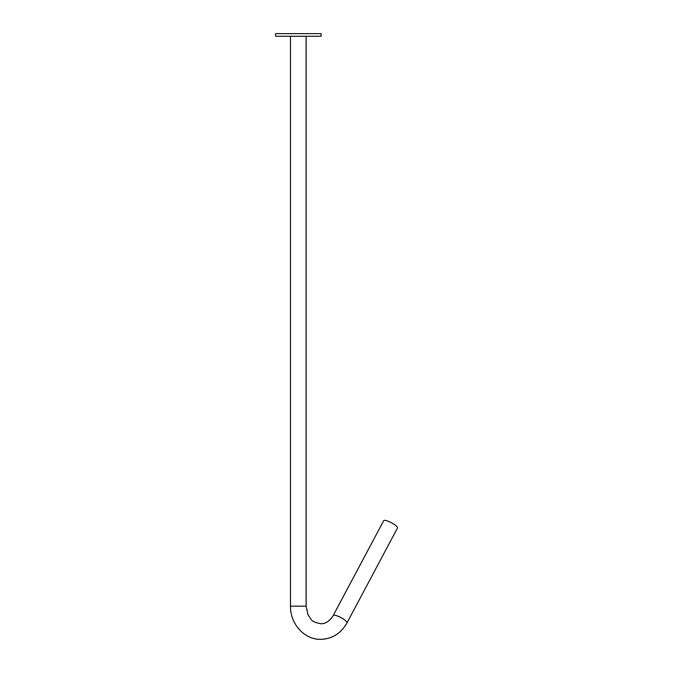 <?xml version="1.0" encoding="UTF-8"?>
<svg xmlns="http://www.w3.org/2000/svg" width="673" height="673" viewBox="0 0 673 673"><rect width="100%" height="100%" fill="white"/><g stroke="black" fill="none" stroke-linecap="round" stroke-linejoin="round"><path stroke-width="1.01" d="M333.185 615.559L383.677 520.709A7.807 1.868 28 0 1 384.645 520.364A7.807 1.868 28 0 1 392.872 523.544A7.807 1.868 28 0 1 397.465 528.053L346.974 622.904A7.807 1.868 28 0 0 342.372 618.386A7.807 1.868 28 0 0 334.144 615.206A7.807 1.868 28 0 0 333.185 615.559C329.745 621.112 325.614 623.829 320.802 623.728C315.174 622.668 311.885 621.137 310.934 619.143L307.931 614.575L306.122 606.163L290.5 606.163L290.5 36.275L306.122 36.275L306.122 606.163M321.088 36.249L321.088 33.65L275.535 33.65L275.535 36.249L321.088 36.249M290.5 606.163C290.063 623.619 304.28 639.745 320.802 639.35C332.294 638.879 341.018 633.402 346.974 622.904"/></g></svg>
